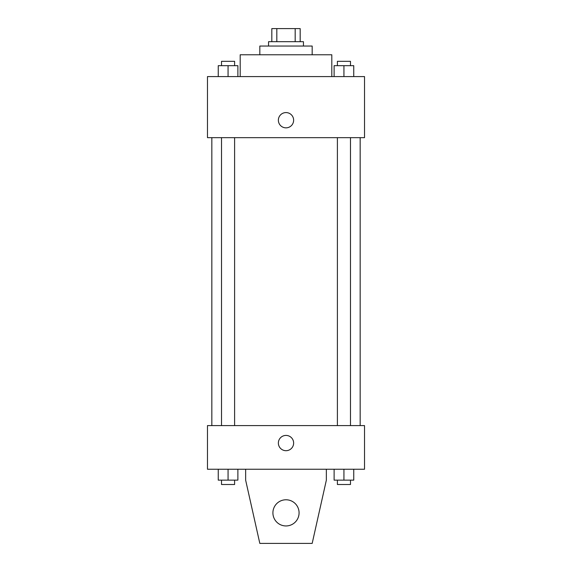 <?xml version="1.0" encoding="UTF-8"?>
<svg xmlns="http://www.w3.org/2000/svg" width="572" height="572" viewBox="0 0 572 572"><rect width="100%" height="100%" fill="white"/><g stroke="black" fill="none" stroke-linecap="round" stroke-linejoin="round"><path stroke-width="0.86" d="M276.819 41.692L276.819 28.6L271.822 28.6L271.822 41.692L271.822 28.6M276.819 28.6L300.178 28.6L300.178 41.692M295.181 41.692L295.181 28.6M268.547 46.053L268.547 41.692L303.453 41.692L303.453 46.053M259.824 54.776L259.824 46.053L312.176 46.053L312.176 54.776M240.19 76.591L240.19 54.776L331.81 54.776L331.81 76.591M207.472 76.591L364.528 76.591L364.528 137.666L207.472 137.666L207.472 76.591M286 127.849A7.636 7.636 0 0 1 279.386 116.402A7.636 7.636 0 0 1 292.614 116.402A7.636 7.636 0 0 1 286 127.849M207.472 425.604L364.528 425.604L364.528 469.233L207.472 469.233L207.472 425.604M278.364 443.057A7.636 7.636 0 0 1 289.818 436.443A7.636 7.636 0 0 1 289.818 449.671A7.636 7.636 0 0 1 278.364 443.057M326.355 469.233L326.355 480.144L312.176 543.4L259.824 543.4L245.645 480.144L245.645 469.233M272.908 512.862A13.092 13.092 0 0 1 292.542 501.53A13.092 13.092 0 0 1 292.542 524.195A13.092 13.092 0 0 1 272.908 512.862M334.12 76.591L334.12 65.68L353.753 65.68L353.753 76.591L353.753 65.68M343.936 76.591L343.936 65.68M350.479 65.68L350.479 61.318L337.394 61.318L337.394 65.68M218.247 76.591L218.247 65.68L237.88 65.68L237.88 76.591L237.88 65.68M228.064 76.591L228.064 65.68M234.606 65.68L234.606 61.318L221.521 61.318L221.521 65.68M334.12 469.233L334.12 480.144L353.753 480.144L353.753 469.233L353.753 480.144M343.936 480.144L343.936 469.233M350.479 480.144L350.479 484.505L337.394 484.505L337.394 480.144M218.247 469.233L218.247 480.144L237.88 480.144L237.88 469.233L237.88 480.144M228.064 480.144L228.064 469.233M234.606 480.144L234.606 484.505L221.521 484.505L221.521 480.144M360.167 425.604L360.167 137.666M211.833 425.604L211.833 137.666M337.394 137.666L337.394 425.604M350.479 137.666L350.479 425.604M234.606 425.604L234.606 137.666M221.521 425.604L221.521 137.666"/></g></svg>

